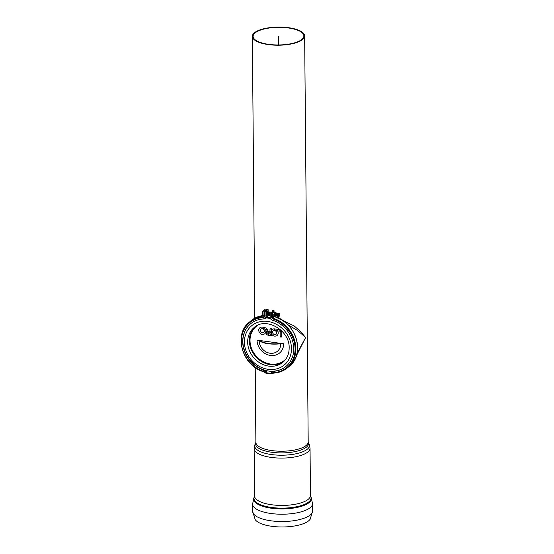 <?xml version="1.0" encoding="UTF-8"?>
<svg xmlns="http://www.w3.org/2000/svg" width="554" height="554" viewBox="0 0 554 554"><rect width="100%" height="100%" fill="white"/><g stroke="black" fill="none" stroke-linecap="round" stroke-linejoin="round"><path stroke-width="0.83" d="M274.119 314.852L272.326 314.603L272.679 312.788L274.465 313.031L274.119 314.852A2.258 0.824 97.8 0 0 274.119 315.06A2.258 0.824 97.8 0 0 274.126 315.261L274.5 316.473L272.707 316.23L272.333 315.011L274.126 315.261M272.326 314.603A2.258 0.824 97.8 0 0 272.326 314.81A2.258 0.824 97.8 0 0 272.333 315.011M273.129 312.151L275.331 312.103L275.019 312.414A2.05 0.748 97.8 0 0 274.341 313.952A2.05 0.748 97.8 0 0 274.244 314.997A2.05 0.748 97.8 0 0 274.362 315.877A2.05 0.748 97.8 0 0 275.054 316.265L275.366 315.953A2.258 0.824 97.8 0 0 275.421 315.835M275.85 313.405L275.476 312.186A2.258 0.824 97.8 0 0 275.331 312.103M276.238 313.072L276.252 313.1A1.537 0.561 97.8 0 0 276.238 313.072A1.537 0.561 97.8 0 0 275.802 313.017A2.05 0.748 97.8 0 0 275.719 312.802A2.05 0.748 97.8 0 0 275.019 312.414L272.817 312.463A2.258 0.824 97.8 0 0 272.679 312.788M272.707 316.23A2.258 0.824 97.8 0 0 272.852 316.313L275.054 316.265A2.05 0.748 97.8 0 0 275.386 315.801A1.537 0.561 97.8 0 0 275.4 315.794L275.38 315.815A1.537 0.561 97.8 0 1 274.943 315.752A1.537 0.561 97.8 0 1 274.756 314.88A1.537 0.561 97.8 0 1 275.324 312.948A1.537 0.561 97.8 0 1 275.76 313.01A1.537 0.561 97.8 0 1 275.774 313.031L275.76 313.01M264.3 311.036L265.955 311.493L264.764 311.119L266.474 309.679L268.129 309.672L266.003 309.61L264.3 311.036M267.353 316.743L268.178 314.907M268.15 311.909L268.129 309.672M266.467 317.227L267.257 316.826L267.977 314.907M267.949 311.812L267.935 309.838M265.373 318.398L266.197 316.611L266.149 311.334M264.3 311.203L263.96 318.945L265.276 318.488L265.996 316.777L265.955 311.493M251.087 320.704L263.219 315.524A29.75 25.706 -129.9 0 0 251.087 320.704L249.383 322.13A29.75 25.706 -129.9 0 1 263.884 316.805L263.739 317.587L264.673 316.597L264.293 316.403L264.673 316.597L264.625 311.313M266.19 315.718L265.678 315.863L266.516 314.686M271.834 373.458L273.738 373.029L270.788 373.652L273.669 372.821L270.788 373.652L273.662 372.717L270.788 373.618L273.662 372.676L273.648 371.312A0.512 0.443 50.1 0 1 273.752 371.291L273.953 371.125A0.512 0.443 -129.9 0 0 273.849 371.145L270.788 373.237L270.788 373.721L273.718 373.001L271.869 373.451M273.551 371.367L270.795 373.23A29.237 25.262 50.1 0 1 265.11 372.454L267.118 370.771M273.745 371.201L270.795 373.23M271.654 372.62L270.989 373.064M273.046 371.346L271.682 372.6M273.662 373.119L271.903 373.438M273.669 372.787L273.905 373.064A29.75 25.706 -129.9 0 0 287.54 367.773C283.655 370.979 279.084 372.752 273.835 373.091L273.489 373.147M273.801 373.091L272.893 373.244M272.014 373.417L272.803 373.264M273.745 373.043L272.056 373.403L273.738 373.036M273.704 372.96L270.788 373.715L273.697 372.932M273.69 372.911L270.788 373.694A29.75 25.706 -129.9 0 1 265.117 372.939L263.309 369.954L264.355 370.986M273.676 372.835L270.788 373.666L273.676 372.87M273.669 372.807L270.788 373.659M270.788 373.638L273.662 372.69M264.099 370.633L264.687 370.141M264.784 371.45L265.934 371.769M264.951 371.554L265.872 371.817M265.068 371.602L265.837 371.852M263.503 369.795L263.441 369.712A0.512 0.443 -129.9 0 0 263.337 369.663L263.136 369.83A0.512 0.443 50.1 0 1 263.24 369.878L263.309 369.954M263.24 369.885L265.117 372.932L263.254 371.263L265.117 372.918L263.254 371.222L263.24 369.878L263.254 371.222M263.372 371.651L263.254 371.249L263.496 371.63M263.254 371.277L265.117 372.932L263.254 371.291M263.254 371.305L264.147 372.08L263.261 371.367M263.261 371.381L264.126 372.066M263.268 371.415L264.106 372.053M263.275 371.471L264.099 372.046L263.288 371.499M263.337 371.616L264.043 372.011M263.254 371.242A29.133 25.172 -129.9 0 1 241.35 340.959A29.133 25.172 -129.9 0 1 263.739 317.587L263.96 318.945A27.7 23.933 -129.9 0 0 250.456 323.903A27.7 23.933 -129.9 0 0 243.705 348.833A27.7 23.933 -129.9 0 0 263.136 369.83M272.139 310.42L273.517 310.662L271.813 312.082L270.158 312.075L272.284 312.151L273.988 310.732L272.333 310.254L272.139 311.812M273.752 371.291A27.7 23.933 -129.9 0 0 285.989 366.402A27.7 23.933 -129.9 0 0 292.581 340.904A27.7 23.933 -129.9 0 0 272.215 320.108L270.726 319.069L270.158 317.359L270.158 312.075M273.953 371.125A27.7 23.933 -129.9 0 0 286.086 366.319M250.56 323.82A27.7 23.933 -129.9 0 0 243.919 348.736A27.7 23.933 -129.9 0 0 263.337 369.663M289.25 366.353L287.54 367.773A29.75 25.706 -129.9 0 0 294.624 340.391A29.75 25.706 -129.9 0 0 272.748 318.058L274.549 316.604C296.161 322.13 305.69 354.096 289.25 366.353A29.75 25.706 -129.9 0 0 296.328 338.972A29.75 25.706 -129.9 0 0 274.452 316.632L274.209 316.5M312.65 510.864A30.006 10.408 -0.5 0 1 310.316 514.936A30.006 10.408 -0.5 0 1 271.051 520.815A30.006 10.408 -0.5 0 1 252.638 511.39L255.2 519.597A28.219 9.792 -0.5 0 0 271.792 526.3A28.219 9.792 -0.5 0 0 308.716 520.767A28.219 9.792 -0.5 0 0 310.226 519.119L312.65 510.864L312.581 503.551A30.006 10.408 -0.5 0 1 310.254 507.623A30.006 10.408 -0.5 0 1 270.989 513.503A30.006 10.408 -0.5 0 1 252.576 504.078L254.085 497.444A28.856 10.014 -0.5 0 0 271.384 508.219A28.856 10.014 -0.5 0 0 309.153 502.561A28.856 10.014 -0.5 0 0 310.96 496.945L312.581 503.551M288.599 27.7A26.156 9.079 -0.5 0 0 252.34 36.377A26.156 9.079 -0.5 0 0 278.579 45.22A26.156 9.079 -0.5 0 0 304.652 35.92A26.156 9.079 -0.5 0 0 288.599 27.7M288.309 27.949A25.387 8.809 179.5 0 1 303.883 35.927A25.387 8.809 179.5 0 1 278.572 44.957A25.387 8.809 179.5 0 1 253.109 36.37A25.387 8.809 179.5 0 1 288.309 27.949M305.219 337.095L300.767 331.721L294.181 325.932L274.756 316.666M270.158 315.822L268.101 315.642M288.025 324.866L297.595 330.509L305.219 337.151A26.17 22.61 50.1 0 1 305.233 338.279L296.937 353.687M296.245 356.09L305.233 338.328M270.29 318.245A27.603 23.85 -129.9 0 0 269.389 318.107A27.603 23.85 -129.9 0 0 265.872 317.871M266.135 317.227A27.956 24.154 50.1 0 1 269.763 317.463A27.956 24.154 50.1 0 1 270.158 317.525M270.158 312.207A1.537 0.561 97.8 0 0 270.123 312.234A1.537 0.561 97.8 0 0 270.089 312.227A1.537 0.561 97.8 0 0 269.653 312.165A1.537 0.561 97.8 0 0 269.078 314.097A1.537 0.561 97.8 0 0 269.265 314.97A1.537 0.561 97.8 0 0 269.701 315.032A1.537 0.561 97.8 0 0 269.722 315.011L269.701 315.032M269.528 312.304A1.281 0.471 97.8 0 0 269.417 312.373A1.281 0.471 97.8 0 0 268.939 313.979A1.281 0.471 97.8 0 0 269.099 314.714A1.281 0.471 97.8 0 0 269.182 314.804M269.999 312.373A1.281 0.471 97.8 0 0 269.888 312.435A1.281 0.471 97.8 0 0 269.417 314.049A1.281 0.471 97.8 0 0 269.569 314.776A1.281 0.471 97.8 0 0 269.659 314.873M269.888 312.435L270.123 312.234A1.537 0.561 97.8 0 0 269.556 314.16A1.537 0.561 97.8 0 0 269.736 315.039A1.537 0.561 97.8 0 0 270.158 315.108M270.158 312.802A1.281 0.471 97.8 0 0 269.888 314.111A1.281 0.471 97.8 0 0 270.04 314.838A1.281 0.471 97.8 0 0 270.13 314.935M270.158 313.183A1.537 0.561 97.8 0 0 270.027 314.229A1.537 0.561 97.8 0 0 270.158 315.004L270.04 314.838M266.772 311.77L266.793 311.798A1.537 0.561 97.8 0 0 266.772 311.77A1.537 0.561 97.8 0 0 266.336 311.708M266.689 311.916A1.281 0.471 97.8 0 0 266.578 311.985A1.281 0.471 97.8 0 0 266.162 312.941M267.25 311.84L267.263 311.86A1.537 0.561 97.8 0 0 267.25 311.84A1.537 0.561 97.8 0 0 266.813 311.777A1.537 0.561 97.8 0 0 266.239 313.702A1.537 0.561 97.8 0 0 266.426 314.582A1.537 0.561 97.8 0 0 266.862 314.644A1.537 0.561 97.8 0 0 266.883 314.624A1.537 0.561 97.8 0 0 267.333 314.707A1.537 0.561 97.8 0 0 267.353 314.686L267.333 314.707M267.16 311.978A1.281 0.471 97.8 0 0 267.049 312.047A1.281 0.471 97.8 0 0 266.578 313.654A1.281 0.471 97.8 0 0 266.73 314.388A1.281 0.471 97.8 0 0 266.82 314.478M267.721 311.902L267.734 311.923A1.537 0.561 97.8 0 0 267.721 311.902A1.537 0.561 97.8 0 0 267.284 311.84A1.537 0.561 97.8 0 0 266.716 313.772A1.537 0.561 97.8 0 0 266.896 314.644L266.862 314.644M267.637 312.047A1.281 0.471 97.8 0 0 267.527 312.11A1.281 0.471 97.8 0 0 267.049 313.723A1.281 0.471 97.8 0 0 267.201 314.45A1.281 0.471 97.8 0 0 267.291 314.547M268.191 311.964L268.205 311.992A1.537 0.561 97.8 0 0 268.191 311.964A1.537 0.561 97.8 0 0 267.755 311.909A1.537 0.561 97.8 0 0 267.187 313.834A1.537 0.561 97.8 0 0 267.374 314.714A1.537 0.561 97.8 0 0 267.811 314.769A1.537 0.561 97.8 0 0 267.831 314.755L267.811 314.769M268.108 312.11A1.281 0.471 97.8 0 0 267.998 312.179A1.281 0.471 97.8 0 0 267.527 313.786A1.281 0.471 97.8 0 0 267.679 314.513A1.281 0.471 97.8 0 0 267.762 314.61M269.154 312.124L269.14 312.096A1.537 0.561 97.8 0 0 269.14 312.096A1.537 0.561 97.8 0 0 268.704 312.034A1.537 0.561 97.8 0 0 268.669 312.034A1.537 0.561 97.8 0 0 268.233 311.971A1.537 0.561 97.8 0 0 267.658 313.903A1.537 0.561 97.8 0 0 267.845 314.776A1.537 0.561 97.8 0 0 268.281 314.838A1.537 0.561 97.8 0 0 268.302 314.817L268.281 314.838M268.579 312.172A1.281 0.471 97.8 0 0 268.468 312.241A1.281 0.471 97.8 0 0 267.998 313.848A1.281 0.471 97.8 0 0 268.15 314.582A1.281 0.471 97.8 0 0 268.24 314.679M268.468 312.241L268.704 312.034A1.537 0.561 97.8 0 0 268.136 313.966A1.537 0.561 97.8 0 0 268.316 314.845A1.537 0.561 97.8 0 0 268.752 314.901A1.537 0.561 97.8 0 0 268.773 314.88L268.752 314.901M269.057 312.241A1.281 0.471 97.8 0 0 268.946 312.311A1.281 0.471 97.8 0 0 268.468 313.917A1.281 0.471 97.8 0 0 268.621 314.644A1.281 0.471 97.8 0 0 268.711 314.741M269.625 312.186L269.611 312.165A1.537 0.561 97.8 0 0 269.611 312.165A1.537 0.561 97.8 0 0 269.175 312.103A1.537 0.561 97.8 0 0 268.607 314.035A1.537 0.561 97.8 0 0 268.787 314.907A1.537 0.561 97.8 0 0 269.223 314.97A1.537 0.561 97.8 0 0 269.244 314.949L269.223 314.97M264.701 310.704A3.075 1.122 97.8 0 1 265.158 310.095A3.075 1.122 97.8 0 1 265.601 309.935A3.075 1.122 97.8 0 0 265.601 309.935L264.493 309.783A3.075 1.122 97.8 0 0 264.071 309.921L262.686 311.694A1.537 0.561 97.8 0 0 262.437 313.543L263.288 315.628A3.075 1.122 97.8 0 0 263.656 315.877L264.293 315.967M264.071 309.921A3.075 1.122 97.8 0 0 264.05 309.942A3.075 1.122 97.8 0 0 262.956 312.705A3.075 1.122 97.8 0 0 263.288 315.628M264.445 311.272A3.075 1.122 97.8 0 0 264.286 315.6M278.877 315.351A1.281 0.471 97.8 0 0 279.396 316.126A1.281 0.471 97.8 0 0 279.839 314.997A1.281 0.471 97.8 0 0 279.715 313.793A1.281 0.471 97.8 0 0 279.174 313.979A1.281 0.471 97.8 0 0 278.877 315.351M276.723 313.162L276.709 313.142A1.537 0.561 97.8 0 0 276.709 313.142A1.537 0.561 97.8 0 0 276.273 313.079A1.537 0.561 97.8 0 0 275.705 315.011A1.537 0.561 97.8 0 0 275.885 315.884A1.537 0.561 97.8 0 0 276.321 315.946A1.537 0.561 97.8 0 0 276.342 315.925L276.321 315.946M276.148 313.218A1.281 0.471 97.8 0 0 276.037 313.287A1.281 0.471 97.8 0 0 275.567 314.894A1.281 0.471 97.8 0 0 275.719 315.621A1.281 0.471 97.8 0 0 275.809 315.718M276.626 313.28A1.281 0.471 97.8 0 0 276.515 313.349A1.281 0.471 97.8 0 0 276.037 314.956A1.281 0.471 97.8 0 0 276.19 315.69A1.281 0.471 97.8 0 0 276.28 315.78M277.658 313.266L277.672 313.294A1.537 0.561 97.8 0 0 277.658 313.266A1.537 0.561 97.8 0 0 277.222 313.211A1.537 0.561 97.8 0 0 277.18 313.204A1.537 0.561 97.8 0 0 276.744 313.142A1.537 0.561 97.8 0 0 276.176 315.074A1.537 0.561 97.8 0 0 276.356 315.946A1.537 0.561 97.8 0 0 276.792 316.009A1.537 0.561 97.8 0 0 276.82 315.988L276.792 316.009M277.097 313.349A1.281 0.471 97.8 0 0 276.986 313.419A1.281 0.471 97.8 0 0 276.508 315.025A1.281 0.471 97.8 0 0 276.668 315.752A1.281 0.471 97.8 0 0 276.751 315.849M276.986 313.419L277.222 313.211A1.537 0.561 97.8 0 0 276.647 315.136A1.537 0.561 97.8 0 0 276.834 316.015A1.537 0.561 97.8 0 0 277.27 316.071A1.537 0.561 97.8 0 0 277.291 316.057L277.27 316.071M277.568 313.412A1.281 0.471 97.8 0 0 277.457 313.481A1.281 0.471 97.8 0 0 276.986 315.087A1.281 0.471 97.8 0 0 277.139 315.815A1.281 0.471 97.8 0 0 277.229 315.912M278.129 313.335L278.143 313.356A1.537 0.561 97.8 0 0 278.129 313.335A1.537 0.561 97.8 0 0 277.692 313.273A1.537 0.561 97.8 0 0 277.125 315.205A1.537 0.561 97.8 0 0 277.305 316.078A1.537 0.561 97.8 0 0 277.741 316.14A1.537 0.561 97.8 0 0 277.762 316.119L277.741 316.14M278.046 313.481A1.281 0.471 97.8 0 0 277.935 313.543A1.281 0.471 97.8 0 0 277.457 315.157A1.281 0.471 97.8 0 0 277.609 315.884A1.281 0.471 97.8 0 0 277.699 315.981M278.6 313.398L278.614 313.425A1.537 0.561 97.8 0 0 278.6 313.398A1.537 0.561 97.8 0 0 278.163 313.342A1.537 0.561 97.8 0 0 277.596 315.268A1.537 0.561 97.8 0 0 277.776 316.147A1.537 0.561 97.8 0 0 278.212 316.202A1.537 0.561 97.8 0 0 278.233 316.182A1.537 0.561 97.8 0 0 278.69 316.272A1.537 0.561 97.8 0 0 278.71 316.251L278.69 316.272M278.517 313.543A1.281 0.471 97.8 0 0 278.406 313.612A1.281 0.471 97.8 0 0 277.928 315.219A1.281 0.471 97.8 0 0 278.08 315.946A1.281 0.471 97.8 0 0 278.17 316.043M279.071 313.467L279.091 313.488A1.537 0.561 97.8 0 0 279.071 313.467A1.537 0.561 97.8 0 0 278.641 313.405A1.537 0.561 97.8 0 0 278.066 315.337A1.537 0.561 97.8 0 0 278.253 316.209L278.212 316.202M278.987 313.606A1.281 0.471 97.8 0 0 278.877 313.675A1.281 0.471 97.8 0 0 278.406 315.281A1.281 0.471 97.8 0 0 278.558 316.015A1.281 0.471 97.8 0 0 278.648 316.105M279.625 313.696A1.537 0.561 97.8 0 0 279.548 313.529A1.537 0.561 97.8 0 0 279.112 313.467A1.537 0.561 97.8 0 0 278.544 315.399A1.537 0.561 97.8 0 0 278.724 316.272A1.537 0.561 97.8 0 0 279.161 316.334A1.537 0.561 97.8 0 0 279.285 316.196M275.206 313.086A1.281 0.471 97.8 0 0 275.096 313.155A1.281 0.471 97.8 0 0 274.618 314.762A1.281 0.471 97.8 0 0 274.77 315.489A1.281 0.471 97.8 0 0 274.86 315.586M275.677 313.149A1.281 0.471 97.8 0 0 275.567 313.218A1.281 0.471 97.8 0 0 275.096 314.824A1.281 0.471 97.8 0 0 275.248 315.558A1.281 0.471 97.8 0 0 275.331 315.655M275.567 313.218L275.802 313.017A1.537 0.561 97.8 0 0 275.227 314.942A1.537 0.561 97.8 0 0 275.414 315.822A1.537 0.561 97.8 0 0 275.85 315.877A1.537 0.561 97.8 0 0 275.871 315.856L275.85 315.877M283.648 343.805A14.425 12.465 50.1 0 1 270.463 355.453A14.425 12.465 50.1 0 1 257.042 340.142L283.648 343.757L280.753 343.792C271.245 344.726 264.043 343.729 259.147 340.814L257.091 340.101M280.511 329.775A1.51 1.309 -129.9 0 0 280.338 329.741L274.798 328.931A3.857 3.331 -129.9 0 0 271.931 329.803A3.857 3.331 -129.9 0 0 271.543 330.329L271.342 333.55C272.665 335.994 274.5 336.707 276.848 335.689A3.857 3.331 -129.9 0 0 277.602 330.918M270.061 333.93L270.83 335.572A0.817 0.706 -129.9 0 0 271.578 334.907L271.571 334.034M269.992 331.327L268.24 331.091A2.202 1.904 -129.9 0 0 268.108 331.077L267.132 329.249A2.715 2.348 -129.9 0 0 264.951 327.677L263.531 327.483A3.857 3.331 -129.9 0 0 259.611 328.003C256.772 330.752 261.336 336.299 264.535 333.889A3.857 3.331 -129.9 0 0 265.906 331.209A3.857 3.331 -129.9 0 0 265.546 329.602M271.529 329.208A0.817 0.706 -129.9 0 0 270.02 329L271.529 329.208L271.495 330.399L271.931 329.803M280.317 336.562A0.817 0.706 -129.9 0 0 281.737 336.403L281.737 331.361A1.51 1.309 -129.9 0 0 281.64 330.835M270.02 333.93L268.261 333.688A0.568 0.492 50.1 0 1 268.094 332.629M274.659 330.482C276.543 331.299 277.069 332.497 276.238 334.083A2.223 1.918 50.1 0 1 273.191 333.75A2.223 1.918 50.1 0 1 274.452 330.419M264.397 331.001A2.223 1.918 50.1 0 1 260.879 331.95A2.223 1.918 50.1 0 1 261.093 328.889C262.797 328.349 263.884 329.083 264.348 331.091L263.919 332.275M259.32 340.405L259.84 340.696C264.521 343.487 271.412 344.436 280.511 343.535L281.474 343.452M265.802 317.968A28.212 24.376 50.1 0 1 268.586 318.197A28.212 24.376 50.1 0 1 270.394 318.508M273.551 371.332A28.212 24.376 50.1 0 1 263.448 369.726M261.751 369.047A28.212 24.376 50.1 0 1 243.538 347.206M264.951 327.677L264.757 329.159L265.456 329.415L263.143 328.494L263.531 327.483M274.798 328.931L274.604 330.454M274.763 330.454L274.486 329.942L274.763 330.454L274.486 329.942L277.575 330.87M279.985 331.223L277.436 330.89M267.298 332.075L266.744 331.555L267.298 332.075L268.108 331.077M271.287 335.482A0.824 0.824 0 0 1 270.733 335.599L268.178 335.253L268.261 333.688M271.578 334.907L270.525 335.052M270.04 331.334L270.504 332.455L270.054 332.871M281.737 336.403L280.22 336.181M270.324 318.335A27.956 24.154 -129.9 0 0 268.981 318.114A27.956 24.154 -129.9 0 0 265.865 317.878M278.572 44.957L278.496 36.149M266.488 311.625L266.474 309.679M266.183 315.24L266.654 314.734M266.626 311.632L266.606 309.658M265.719 315.932L266.654 314.935M273.662 372.669A29.133 25.172 -129.9 0 0 295.088 348.452A29.133 25.172 -129.9 0 0 272.423 318.813L272.748 318.058L272.284 317.442L273.524 316.403M272.423 318.813L271.481 317.553L271.481 312.269M271.481 317.553L272.284 317.442L272.284 312.151M274.452 316.632L273.995 316.015M273.988 311.923L273.988 310.732M310.635 496.315L310.462 495.491A27.956 9.695 -0.5 0 1 308.287 499.279A27.956 9.695 -0.5 0 1 271.709 504.763A27.956 9.695 -0.5 0 1 254.556 495.975L254.39 496.806A28.538 9.903 -0.5 0 0 271.502 507.457A28.538 9.903 -0.5 0 0 308.855 501.862A28.538 9.903 -0.5 0 0 310.635 496.315L310.96 496.945M254.556 495.975L254.141 448.643A27.956 9.695 -0.5 0 0 271.294 457.424A27.956 9.695 -0.5 0 0 307.879 451.946A27.956 9.695 -0.5 0 0 310.046 448.151L310.462 495.491M255.228 367.517L255.886 442.376L255.006 444.488A27.381 9.501 -0.5 0 0 271.495 454.557A27.381 9.501 -0.5 0 0 307.325 449.19A27.381 9.501 -0.5 0 0 309.111 444.017L310.046 448.151M255.865 442.535L255.865 442.528A26.495 9.189 -0.5 0 0 271.82 452.272A26.495 9.189 -0.5 0 0 306.494 447.078A26.495 9.189 -0.5 0 0 308.218 442.078L309.111 444.017M255.886 442.376A26.156 9.079 -0.5 0 0 271.938 450.596A26.156 9.079 -0.5 0 0 308.197 441.919L308.218 442.071M286.051 358.812A22.056 19.058 50.1 0 1 255.74 355.592A22.056 19.058 50.1 0 1 257.942 325.184M280.753 343.792A11.717 10.117 50.1 0 1 270.047 353.237A11.717 10.117 50.1 0 1 259.147 340.814M283.766 361.527A22.569 19.501 50.1 0 1 255.2 356.042A22.569 19.501 50.1 0 1 254.861 326.957M282.949 362.254A22.569 19.501 50.1 0 1 253.517 357.448A22.569 19.501 50.1 0 1 254.002 327.629C265.622 316.41 289.964 330.253 289.153 348.05C289.098 353.992 287.034 358.729 282.949 362.254M291.48 348.625A25.519 22.049 50.1 0 1 268.157 369.317A25.519 22.049 50.1 0 1 244.411 342.143A25.519 22.049 50.1 0 1 267.734 321.452A25.519 22.049 50.1 0 1 291.48 348.625M280.22 331.5L280.684 331.86A1.08 0.928 -129.9 0 0 279.687 330.703L280.04 330.759A0.693 0.596 50.1 0 1 280.684 331.5L280.684 331.86M281.446 336.971A0.824 0.824 0 0 1 280.179 336.278L280.179 331.59L279.687 330.703M265.83 329.838L267.132 329.249M268.274 335.225L268.178 335.253C266.259 334.547 265.768 333.335 266.696 331.604M268.24 331.091L268.254 332.622M277.263 330.35L274.486 329.942L277.263 330.35L277.533 330.883L277.263 330.35M281.737 331.361L280.684 331.5M280.338 329.741L280.04 330.759M264.203 316.715L264.251 311.119M265.082 371.602L264.431 371.09M263.392 371.658C242.153 365.654 233.179 334.221 249.383 322.13M271.481 317.622L271.966 317.622M274.216 316.5L280.033 318.294M280.026 318.287L274.341 316.514M274.036 311.93L274.036 310.649M254.39 496.806L254.085 497.444M252.638 511.39L252.576 504.078M255.006 444.488L254.141 448.643M252.34 36.377L254.798 318.183M304.652 35.92L308.197 441.919M273.406 330.696L274.666 330.489M266.73 331.701L265.144 329.325M270.02 334.09L270.006 332.906L267.935 332.691M269.992 331.493L269.971 329.097A0.824 0.824 0 0 1 270.193 328.529"/></g></svg>
